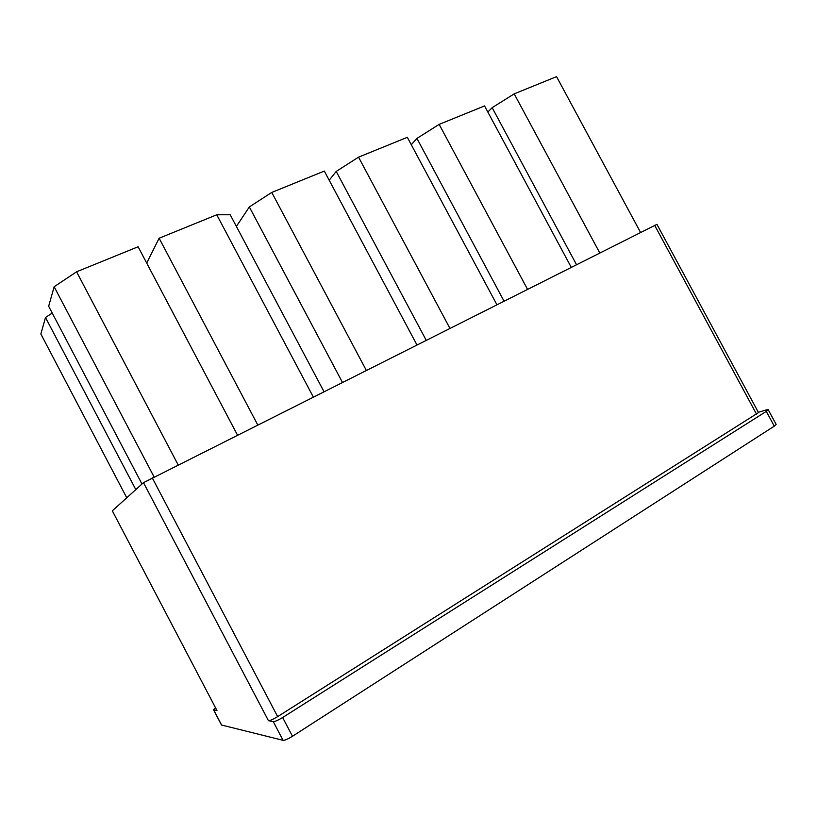 <?xml version="1.0" encoding="UTF-8"?>
<svg xmlns="http://www.w3.org/2000/svg" width="817" height="817" viewBox="0 0 817 817"><rect width="100%" height="100%" fill="white"/><g stroke="black" fill="none" stroke-linecap="round" stroke-linejoin="round"><path stroke-width="1.23" d="M768.184 409.664L776.13 424.38L774.271 426.157L292.486 736.27C288.003 739.028 284.867 740.386 283.07 740.325L221.509 725.016L213.523 709.789L216.965 710.535L112.317 510.819L143.486 482.663L656.929 224.338L758.503 412.595L277.657 716.621C273.235 719.307 270.161 720.665 268.446 720.686L273.256 721.636C275.012 721.615 278.137 720.247 282.631 717.52L766.295 411.38L768.184 409.664L766.448 409.858L758.35 412.309M640.538 232.416L556.561 76.645L514.199 93.863L492.161 107.67L487.841 112.052M571.206 267.261L484.552 105.924L439.148 124.378L416.936 138.42L411.278 144.711M496.838 304.618L407.326 137.317L358.551 157.15L336.206 171.427L329.2 180.24M416.864 344.794L324.318 171.07L271.765 192.434L249.338 206.936L236.389 226.421M323.9 391.506L230.2 214.759L216.76 214.789L159.121 238.227L146.713 263.074M52.247 313.064L45.497 317.496L40.85 333.979L126.758 497.778M237.41 434.961L138.104 246.775L76.584 271.785L54.157 286.736L48.663 306.252L141.984 484.021M216.965 710.535L112.317 510.819M76.584 271.785L178.086 464.771M154.035 476.852L54.157 286.736M215.433 707.798L213.523 709.789M135.806 489.597L45.497 317.496M313.228 396.868L216.76 214.789M159.121 238.227L257.661 424.789M271.765 192.434L366.241 370.234M342.354 382.233L249.338 206.936M358.551 157.15L449.85 328.23M426.137 340.148L336.206 171.427M439.148 124.378L527.486 289.228M503.966 301.034L416.936 138.42M514.199 93.863L599.76 252.913M576.475 264.606L492.161 107.67M654.662 225.329L756.603 414.301M152.197 477.771L277.657 716.621M143.486 482.663L268.446 720.686M213.676 709.881L221.662 725.128M283.07 740.325L273.256 721.636M292.486 736.27L282.631 717.52M766.295 411.38L774.271 426.157"/></g></svg>
